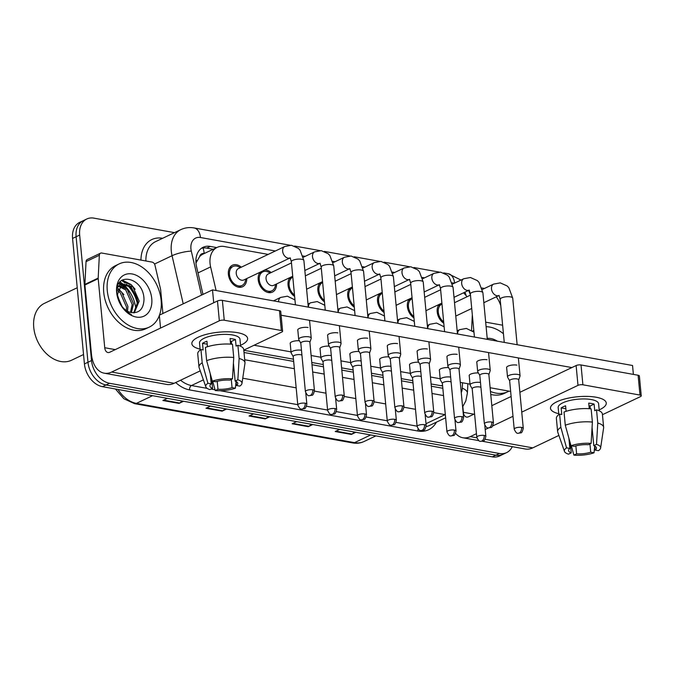 <?xml version="1.0" encoding="UTF-8"?>
<svg xmlns="http://www.w3.org/2000/svg" width="675" height="675" viewBox="0 0 675 675"><rect width="100%" height="100%" fill="white"/><g stroke="black" fill="none" stroke-linecap="round" stroke-linejoin="round"><path stroke-width="1.01" d="M413.961 317.917A11.905 8.488 -115.5 0 1 407.371 306.551A11.905 8.488 -115.5 0 1 409.371 299.017M384.126 312.542A11.905 8.488 -115.5 0 1 377.544 301.177A11.905 8.488 -115.5 0 1 379.536 293.642M354.299 307.176A11.905 8.488 -115.5 0 1 347.709 295.81A11.905 8.488 -115.5 0 1 349.709 288.276M324.464 301.801A11.905 8.488 -115.5 0 1 317.874 290.436A11.905 8.488 -115.5 0 1 319.874 282.901M294.629 296.426A11.905 8.488 -115.5 0 1 288.039 285.069A11.905 8.488 -115.5 0 1 290.039 277.526M276.573 283.939A11.905 8.488 -115.5 0 1 272.481 292.089A11.905 8.488 -115.5 0 1 258.204 279.695A11.905 8.488 -115.5 0 1 260.204 272.16M246.738 278.564A11.905 8.488 -115.5 0 1 242.646 286.723A11.905 8.488 -115.5 0 1 228.378 274.32A11.905 8.488 -115.5 0 1 232.411 265.224A11.905 8.488 -115.5 0 1 241.321 267.19M443.796 323.283A11.905 8.488 -115.5 0 1 437.206 311.926A11.905 8.488 -115.5 0 1 439.206 304.383M204.272 253.505L204.188 253.496A7.003 4.995 64.5 0 0 199.606 256.635L195.978 263.005M199.606 256.635A21.009 14.985 -115.5 0 1 202.989 254.121L217.173 247.371A21.009 14.985 64.5 0 0 210.617 266.912L216.101 290.528M431.106 383.974L442.623 385.973M243.81 350.257L293.456 359.193M311.774 362.492L323.291 364.567M341.609 367.867L353.126 369.934M371.444 373.233L382.961 375.308M401.279 378.608L412.796 380.683M466.982 296.781A21.009 14.985 64.5 0 0 463.497 292.823M471.547 330.202L472.323 314.803M268.169 254.407L224.328 246.518A21.009 14.985 64.5 0 0 217.173 247.371M439.602 285.272L438.615 285.095M409.767 279.906L408.78 279.728M379.932 274.531L378.945 274.354M350.106 269.165L349.11 268.988M320.271 263.79L319.283 263.613M290.436 258.424L289.448 258.238M264.743 270A11.905 8.488 -115.5 0 1 271.156 272.557M137.632 304.999A28.004 19.98 64.5 0 0 126.487 284.243M125.196 283.095A28.004 19.98 64.5 0 0 121.584 280.496M119.753 282.285A28.004 19.98 -115.5 0 1 121.897 283.837A28.004 19.98 -115.5 0 0 119.753 282.285M122.032 283.947A28.004 19.98 -115.5 0 1 125.677 287.381A28.004 19.98 -115.5 0 0 122.032 283.947M512.249 446.648A21.009 14.985 -115.5 0 1 506.587 452.63A21.009 14.985 -115.5 0 1 499.432 453.482L109.553 383.29A21.009 14.985 -115.5 0 1 91.522 360.56L79.658 235.052L76.115 236.739A21.009 14.985 -115.5 0 1 83.244 220.683A21.009 14.985 -115.5 0 0 76.115 236.739L87.978 362.247L76.115 236.739L72.571 238.427A21.009 14.985 -115.5 0 1 79.701 222.37L86.788 218.995A21.009 14.985 -115.5 0 1 93.943 218.143L174.488 232.647M109.553 383.29L106.009 384.978A21.009 14.985 -115.5 0 1 87.978 362.247A21.009 14.985 -115.5 0 0 106.009 384.978L495.889 455.169L106.009 384.978L102.465 386.665A21.009 14.985 -115.5 0 1 84.434 363.935L72.571 238.427M506.587 452.63L503.044 454.317A21.009 14.985 -115.5 0 1 495.889 455.169A21.009 14.985 -115.5 0 0 503.044 454.317L499.5 456.005A21.009 14.985 -115.5 0 1 492.345 456.857L102.465 386.665M183.541 401.262L179.044 403.405L162.886 400.494L167.383 398.351M312.778 424.533L308.281 426.668L292.132 423.765L296.629 421.622M355.86 432.287L351.363 434.43L335.205 431.519L339.702 429.376M226.623 409.016L222.126 411.159L205.968 408.248L210.465 406.105M269.696 416.77L265.199 418.913L249.05 416.002L253.547 413.868M268.439 416.551L265.815 418.542A5.603 3.493 100.2 0 1 265.199 418.913M225.366 408.788L222.733 410.788A5.603 3.493 100.2 0 1 222.126 411.159M354.603 432.059L351.97 434.05A5.603 3.493 100.2 0 1 351.363 434.43M311.521 424.305L308.888 426.296A5.603 3.493 100.2 0 1 308.281 426.668M182.284 401.034L179.651 403.026A5.603 3.493 100.2 0 1 179.044 403.405M122.327 279.99A28.004 19.98 -115.5 0 1 126.773 283.272A28.004 19.98 -115.5 0 0 122.327 279.99M128.976 285.432A28.004 19.98 -115.5 0 1 137.759 301.261A28.004 19.98 -115.5 0 0 128.976 285.432M481.942 287.997L483.823 288.335A21.009 14.985 -115.5 0 1 484.447 288.461M496.26 296.806A21.009 14.985 -115.5 0 1 500.791 305.758M79.658 235.052A21.009 14.985 -115.5 0 1 86.788 218.995M216.726 247.582L210.288 246.417A21.009 14.985 64.5 0 0 203.133 247.269A21.009 14.985 64.5 0 0 196.577 266.819L202.981 294.418M244.021 352.493L293.667 361.437M311.985 364.728L323.502 366.803M341.82 370.102L353.337 372.178M371.655 375.477L383.172 377.544M401.49 380.843L413.007 382.919M431.317 386.218L442.834 388.285M201.437 248.282A21.009 14.985 -115.5 0 1 206.744 248.105L213.182 249.269M443.661 321.84A10.505 7.493 -115.5 0 1 438.286 312.12A10.505 7.493 -115.5 0 1 441.847 304.087A10.505 7.493 -115.5 0 1 441.973 304.028M518.704 379.966L520.028 376.026A6.303 2.008 174.6 0 0 520.062 375.739A6.303 2.008 174.6 0 0 517.776 374.431A6.303 2.008 174.6 0 0 508.942 375.452A6.303 2.008 174.6 0 0 507.516 376.92A6.303 2.008 174.6 0 0 507.608 377.198L509.642 380.818M518.67 380.067A4.548 1.451 174.6 0 0 518.695 379.865A4.548 1.451 174.6 0 0 517.05 378.92A4.548 1.451 174.6 0 0 510.663 379.662A4.548 1.451 174.6 0 0 509.633 380.717L514.215 429.207C515.641 432.304 516.89 433.654 517.944 433.257A4.548 2.843 100.2 0 0 519.159 433.072A4.548 2.843 -79.8 0 0 521.632 427.41A4.548 1.451 174.6 0 0 516.755 427.638A4.548 1.451 174.6 0 0 514.215 429.207M480.473 382.48A6.303 2.008 174.6 0 0 471.513 383.484A6.303 2.008 174.6 0 0 470.087 384.952A6.303 2.008 174.6 0 0 470.18 385.223L472.213 388.851M480.946 387.416A4.548 1.451 174.6 0 0 479.621 386.952A4.548 1.451 174.6 0 0 473.234 387.686A4.548 1.451 174.6 0 0 472.205 388.749L476.786 437.24C478.221 440.328 479.461 441.678 480.516 441.29A4.548 2.843 100.2 0 0 481.731 441.104A4.548 2.843 -79.8 0 0 484.203 435.434A4.548 1.451 174.6 0 0 479.326 435.67A4.548 1.451 174.6 0 0 476.786 437.24M413.826 316.465A10.505 7.493 -115.5 0 1 408.451 306.745A10.505 7.493 -115.5 0 1 412.02 298.713A10.505 7.493 -115.5 0 1 412.147 298.654M488.877 374.591L490.193 370.651A6.303 2.008 174.6 0 0 490.236 370.364A6.303 2.008 174.6 0 0 487.949 369.056A6.303 2.008 174.6 0 0 479.115 370.086A6.303 2.008 174.6 0 0 477.681 371.554A6.303 2.008 174.6 0 0 477.773 371.824L479.815 375.452M488.835 374.701A4.548 1.451 174.6 0 0 488.86 374.49A4.548 1.451 174.6 0 0 487.215 373.553A4.548 1.451 174.6 0 0 480.836 374.288A4.548 1.451 174.6 0 0 479.798 375.351L484.388 423.832C485.814 426.929 487.055 428.279 488.109 427.891A4.548 2.843 100.2 0 0 489.324 427.705A4.548 2.843 -79.8 0 0 491.797 422.035A4.548 1.451 174.6 0 0 486.92 422.263A4.548 1.451 174.6 0 0 484.388 423.832M383.991 311.091A10.505 7.493 -115.5 0 1 378.616 301.371A10.505 7.493 -115.5 0 1 382.185 293.347A10.505 7.493 -115.5 0 1 382.312 293.288M459.042 369.225L460.367 365.276A6.303 2.008 174.6 0 0 460.401 364.989A6.303 2.008 174.6 0 0 458.114 363.69A6.303 2.008 174.6 0 0 449.28 364.711A6.303 2.008 174.6 0 0 447.854 366.179A6.303 2.008 174.6 0 0 447.938 366.457L449.98 370.077M459.008 369.326A4.548 1.451 174.6 0 0 459.034 369.124A4.548 1.451 174.6 0 0 457.38 368.179A4.548 1.451 174.6 0 0 451.001 368.921A4.548 1.451 174.6 0 0 449.972 369.976L454.553 418.466C455.979 421.563 457.22 422.913 458.274 422.516A4.548 2.843 100.2 0 0 459.489 422.331A4.548 2.843 -79.8 0 0 461.962 416.669A4.548 1.451 174.6 0 0 457.085 416.897A4.548 1.451 174.6 0 0 454.553 418.466M354.156 305.724A10.505 7.493 -115.5 0 1 348.781 296.004A10.505 7.493 -115.5 0 1 352.35 287.972A10.505 7.493 -115.5 0 1 352.477 287.913M429.207 363.85L430.532 359.91A6.303 2.008 174.6 0 0 430.566 359.623A6.303 2.008 174.6 0 0 428.279 358.315A6.303 2.008 174.6 0 0 419.445 359.345A6.303 2.008 174.6 0 0 418.019 360.804A6.303 2.008 174.6 0 0 418.103 361.083L420.145 364.711M429.173 363.96A4.548 1.451 174.6 0 0 429.199 363.749A4.548 1.451 174.6 0 0 427.545 362.804A4.548 1.451 174.6 0 0 421.166 363.547A4.548 1.451 174.6 0 0 420.137 364.61L424.718 413.092C426.144 416.188 427.385 417.538 428.439 417.142A4.548 2.843 100.2 0 0 429.654 416.956A4.548 2.843 -79.8 0 0 432.127 411.294A4.548 1.451 174.6 0 0 427.25 411.522A4.548 1.451 174.6 0 0 424.718 413.092M324.329 300.35A10.505 7.493 -115.5 0 1 318.954 290.63A10.505 7.493 -115.5 0 1 322.515 282.606A10.505 7.493 -115.5 0 1 322.642 282.547M399.372 358.484L400.697 354.535A6.303 2.008 174.6 0 0 400.731 354.248A6.303 2.008 174.6 0 0 398.444 352.941A6.303 2.008 174.6 0 0 389.61 353.97A6.303 2.008 174.6 0 0 388.184 355.438A6.303 2.008 174.6 0 0 388.277 355.708L390.31 359.336M399.338 358.585A4.548 1.451 174.6 0 0 399.364 358.374A4.548 1.451 174.6 0 0 397.71 357.438A4.548 1.451 174.6 0 0 391.331 358.18A4.548 1.451 174.6 0 0 390.302 359.235L394.883 407.725C396.309 410.813 397.55 412.172 398.613 411.775A4.548 2.843 100.2 0 0 399.819 411.59A4.548 2.843 -79.8 0 0 402.3 405.92A4.548 1.451 174.6 0 0 397.423 406.156A4.548 1.451 174.6 0 0 394.883 407.725M450.638 377.114A6.303 2.008 174.6 0 0 441.686 378.11A6.303 2.008 174.6 0 0 440.26 379.578A6.303 2.008 174.6 0 0 440.345 379.856L442.387 383.476M451.111 382.05A4.548 1.451 174.6 0 0 449.786 381.577A4.548 1.451 174.6 0 0 443.407 382.32A4.548 1.451 174.6 0 0 442.37 383.375L446.96 431.865C448.386 434.962 449.626 436.312 450.681 435.915A4.548 2.843 100.2 0 0 451.896 435.729A4.548 2.843 -79.8 0 0 454.368 430.068A4.548 1.451 174.6 0 0 449.491 430.296A4.548 1.451 174.6 0 0 446.96 431.865M420.812 371.739A6.303 2.008 174.6 0 0 411.851 372.743A6.303 2.008 174.6 0 0 410.425 374.203A6.303 2.008 174.6 0 0 410.51 374.482L412.552 378.11M421.276 376.675A4.548 1.451 174.6 0 0 419.951 376.203A4.548 1.451 174.6 0 0 413.573 376.945A4.548 1.451 174.6 0 0 412.543 378.008L417.125 426.49C418.551 429.587 419.791 430.937 420.846 430.54A4.548 2.843 100.2 0 0 422.061 430.355A4.548 2.843 -79.8 0 0 424.533 424.693A4.548 1.451 174.6 0 0 419.656 424.921A4.548 1.451 174.6 0 0 417.125 426.49M390.977 366.365A6.303 2.008 174.6 0 0 382.016 367.369A6.303 2.008 174.6 0 0 380.59 368.837A6.303 2.008 174.6 0 0 380.675 369.107L382.717 372.735M391.441 371.301A4.548 1.451 174.6 0 0 390.116 370.837A4.548 1.451 174.6 0 0 383.738 371.579A4.548 1.451 174.6 0 0 382.708 372.634L387.29 421.124C388.716 424.221 389.956 425.571 391.019 425.174A4.548 2.843 100.2 0 0 392.226 424.988A4.548 2.843 -79.8 0 0 394.698 419.327A4.548 1.451 174.6 0 0 389.821 419.555A4.548 1.451 174.6 0 0 387.29 421.124M596.109 397.229A28.004 8.944 -5.4 0 1 600.531 398.326A28.004 8.944 -5.4 0 1 599.172 409.885A28.004 8.944 -5.4 0 0 606.268 403.026A28.004 8.944 -5.4 0 0 596.109 397.229A28.004 8.944 -5.4 0 0 555.247 402.612A28.004 8.944 -5.4 0 0 558.748 413.707A28.004 8.944 -5.4 0 1 550.496 408.299A28.004 8.944 -5.4 0 1 566.089 398.647A28.004 8.944 -5.4 0 1 596.109 397.229M472.07 319.705L472.795 319.84M485.671 322.161L502.63 325.207M482.288 441.256L525.31 449.002A28.004 17.474 -79.8 0 0 532.778 447.862L558.883 435.434M455.608 433.375A28.004 17.474 -79.8 0 0 462.847 437.754A28.004 17.474 -79.8 0 0 470.306 436.615L476.457 433.688M602.446 414.703L640.457 396.613A3.502 1.114 174.6 0 0 641.25 395.795A3.502 1.114 174.6 0 0 639.984 395.069L638.103 375.249A3.502 1.114 -5.4 0 1 639.377 375.975L641.25 395.795M582.896 384.792A3.502 1.114 174.6 0 0 577.994 385.366L576.121 365.546A3.502 1.114 -5.4 0 1 581.023 364.973L582.896 384.792L639.984 395.069M485.207 429.519L488.523 427.942M492.682 425.967L513 416.298M521.75 412.13L577.994 385.366M581.023 364.973L638.103 375.249M576.121 365.546L519.877 392.31M511.127 396.478L491.813 405.667M474.584 413.868L468.433 416.796A7.003 4.371 100.2 0 1 466.568 417.082A7.003 4.371 100.2 0 1 463.379 412.298L462.839 406.603M237.457 332.657A28.004 8.944 -5.4 0 1 241.886 333.754A28.004 8.944 -5.4 0 1 240.528 345.313A28.004 8.944 -5.4 0 0 247.615 338.462A28.004 8.944 -5.4 0 0 237.457 332.657A28.004 8.944 -5.4 0 0 196.602 338.04A28.004 8.944 -5.4 0 0 200.095 349.135A28.004 8.944 -5.4 0 1 191.852 343.727A28.004 8.944 -5.4 0 1 207.444 334.074A28.004 8.944 -5.4 0 1 237.457 332.657M98.187 278.092A3.502 2.498 64.5 0 0 98.204 278.657L84.907 284.985A3.502 2.498 -115.5 0 1 84.898 284.411L98.187 278.092L99.343 255.285A3.502 2.498 64.5 0 1 100.541 253.176A3.502 2.498 64.5 0 1 101.731 253.032L152.086 262.094A3.502 2.498 64.5 0 1 154.997 265.3L160.574 289.322A3.502 2.498 64.5 0 1 160.667 289.904L162.903 313.495M84.907 284.985L91.437 354.054A28.004 17.474 -79.8 0 0 104.203 373.182A28.004 17.474 -79.8 0 0 111.662 372.043L219.341 320.794L217.468 300.974L109.789 352.223A7.003 4.371 100.2 0 1 107.924 352.51A7.003 4.371 100.2 0 1 104.735 347.726L98.204 278.657M84.898 284.411L86.046 261.613A3.502 2.498 -115.5 0 1 87.252 259.504L100.541 253.176M104.203 373.182L166.666 384.429A28.004 17.474 -79.8 0 0 174.125 383.29L200.239 370.862M243.802 350.131L281.812 332.041A3.502 1.114 174.6 0 0 282.606 331.223A3.502 1.114 174.6 0 0 281.332 330.497L279.458 310.677A3.502 1.114 -5.4 0 1 280.733 311.403L282.606 331.223M217.468 300.974A3.502 1.114 -5.4 0 1 222.379 300.4L224.252 320.22L281.332 330.497M224.252 320.22A3.502 1.114 174.6 0 0 219.341 320.794M222.379 300.4L279.458 310.677M473.302 331.526A35.007 24.967 -115.5 0 1 473.858 331.037M486.101 326.7A35.007 24.967 -115.5 0 1 503.44 333.762M472.686 331.003A35.007 24.967 -115.5 0 1 473.791 330.387M487.207 338.361A22.832 16.284 -115.5 0 1 497.332 341.162M508.984 391.129A35.007 24.967 -115.5 0 1 507.895 391.694L504.352 393.382A35.007 24.967 -115.5 0 1 490.75 394.436M507.895 391.694A35.007 24.967 -115.5 0 1 490.463 391.449M159.359 315.52A35.007 24.967 -115.5 0 1 149.251 327.122A35.007 24.967 -115.5 0 1 107.274 290.663A35.007 24.967 -115.5 0 1 119.154 263.9A35.007 24.967 -115.5 0 1 161.131 300.358A35.007 24.967 -115.5 0 1 159.511 315.107M149.251 327.122L145.699 328.809A35.007 24.967 -115.5 0 1 103.731 292.351A35.007 24.967 -115.5 0 1 115.611 265.587L119.154 263.9M83.54 354.518L71.525 360.239A31.506 22.477 -115.5 0 1 33.75 327.426A31.506 22.477 -115.5 0 1 44.44 303.337L77.228 287.736M133.692 312.863L137.793 301.793L131.422 287.314L121.373 284.141M134.291 312.837L139.193 301.118L132.823 286.647L122.057 283.762L117.526 294.241A15.829 11.289 -115.5 0 0 117.602 295.431A15.829 11.289 -115.5 0 0 130.317 312.365C138.856 313.757 143.429 309.496 144.011 299.573C143.783 276.413 113.78 271.19 117.011 293.541L120.496 304.374C123.39 309.327 127.052 312.761 131.473 314.693C123.365 310.179 118.733 303.716 117.568 295.321L117.526 294.241M130.494 312.415L132.165 304.467L125.795 289.997L119.036 286.504M131.38 312.626L133.566 303.801L127.195 289.322L119.559 285.778M126.343 310.534L126.537 307.15L120.167 292.672L117.593 290.706M127.482 311.217L127.938 306.475L121.568 292.005L117.838 289.415M122.057 283.762L120.184 284.681L117.307 287.744M118.707 285.812L117.787 285.964M122.032 306.467L117.754 296.663M151.765 298.671A22.832 16.284 -115.5 0 1 136.24 317.056A22.832 16.284 -115.5 0 1 116.64 292.351A22.832 16.284 -115.5 0 1 132.165 273.974A22.832 16.284 -115.5 0 1 151.765 298.671M118.851 289.955L117.897 289.17M124.478 287.272L120.673 284.639M120.462 284.529L118.749 283.787M130.106 284.597L121.66 280.437M118.243 297.304L117.737 296.561M123.871 294.629L118.117 288.461M129.499 291.946L125.508 287.229L121.23 284.226M121.162 284.192L119.036 283.306M135.127 289.271L131.136 284.555L122.183 280.083M297.827 330.252A6.303 2.008 -5.4 0 1 297.751 329.999A6.303 2.008 -5.4 0 1 301.261 327.822A6.303 2.008 -5.4 0 1 308.011 327.51A6.303 2.008 -5.4 0 1 308.062 327.518M327.662 335.627A6.303 2.008 -5.4 0 1 327.586 335.365A6.303 2.008 -5.4 0 1 331.096 333.197A6.303 2.008 -5.4 0 1 337.846 332.876A6.303 2.008 -5.4 0 1 337.897 332.885M387.323 346.368A6.303 2.008 -5.4 0 1 387.248 346.115A6.303 2.008 -5.4 0 1 390.757 343.938A6.303 2.008 -5.4 0 1 397.516 343.617A6.303 2.008 -5.4 0 1 397.567 343.634M417.158 351.734A6.303 2.008 -5.4 0 1 417.082 351.481A6.303 2.008 -5.4 0 1 420.593 349.312A6.303 2.008 -5.4 0 1 427.343 348.992A6.303 2.008 -5.4 0 1 427.402 349M446.993 357.109A6.303 2.008 -5.4 0 1 446.917 356.856A6.303 2.008 -5.4 0 1 450.428 354.679A6.303 2.008 -5.4 0 1 457.178 354.367A6.303 2.008 -5.4 0 1 457.237 354.375M476.828 362.483A6.303 2.008 -5.4 0 1 476.752 362.222A6.303 2.008 -5.4 0 1 480.263 360.053A6.303 2.008 -5.4 0 1 487.013 359.733A6.303 2.008 -5.4 0 1 487.063 359.741M357.497 340.993A6.303 2.008 -5.4 0 1 357.413 340.74A6.303 2.008 -5.4 0 1 360.923 338.572A6.303 2.008 -5.4 0 1 367.681 338.251A6.303 2.008 -5.4 0 1 367.732 338.259M506.663 367.85A6.303 2.008 -5.4 0 1 506.587 367.597A6.303 2.008 -5.4 0 1 510.089 365.428A6.303 2.008 -5.4 0 1 516.847 365.108A6.303 2.008 -5.4 0 1 516.898 365.116M160.549 328.067L159.325 315.191L212.507 289.887L632.542 365.504L633.386 374.406M281.087 315.217L571.86 367.571M510.646 391.433L490.118 387.737M470.011 384.117L460.282 382.362M440.176 378.743L430.448 376.996M410.341 373.376L400.613 371.621M380.514 368.002L370.786 366.247M350.679 362.627L340.951 360.88M320.844 357.261L311.116 355.506M291.009 351.886L254.078 345.237M469.235 375.882A6.303 2.008 -5.4 0 1 469.159 375.629A6.303 2.008 -5.4 0 1 472.146 373.587A6.303 2.008 -5.4 0 1 478.44 373.005M439.4 370.507A6.303 2.008 -5.4 0 1 439.324 370.254A6.303 2.008 -5.4 0 1 442.311 368.221A6.303 2.008 -5.4 0 1 448.605 367.63M409.565 365.133A6.303 2.008 -5.4 0 1 409.489 364.88A6.303 2.008 -5.4 0 1 412.476 362.846A6.303 2.008 -5.4 0 1 418.77 362.264M379.73 359.767A6.303 2.008 -5.4 0 1 379.654 359.513A6.303 2.008 -5.4 0 1 382.641 357.472A6.303 2.008 -5.4 0 1 388.935 356.889M349.895 354.392A6.303 2.008 -5.4 0 1 349.819 354.139A6.303 2.008 -5.4 0 1 352.814 352.105A6.303 2.008 -5.4 0 1 359.1 351.523M320.068 349.026A6.303 2.008 -5.4 0 1 319.992 348.773A6.303 2.008 -5.4 0 1 322.979 346.731A6.303 2.008 -5.4 0 1 329.265 346.148M290.233 343.651A6.303 2.008 -5.4 0 1 290.157 343.398A6.303 2.008 -5.4 0 1 293.144 341.364A6.303 2.008 -5.4 0 1 299.438 340.774M212.507 289.887L213.722 302.754M588.963 405.7A14.006 4.472 174.6 0 1 590.026 406.029L590.288 408.788M592.068 427.562L593.781 445.66A14.006 4.472 -5.4 0 1 596.447 447.947A14.006 4.472 -5.4 0 1 595.148 450.09L594.768 446.082M589.933 443.956L590.718 452.199A14.006 4.472 -5.4 0 1 576.61 453.836L575.859 445.88M589.25 408.704L588.718 403.118A20.309 6.48 -5.4 0 1 591.604 403.515A20.309 6.48 -5.4 0 1 594.11 404.089L594.734 410.695L596.531 409.843A23.11 7.374 -5.4 0 1 602.387 414.062L603.636 427.275A23.11 7.374 -5.4 0 1 603.619 427.857L600.615 448.014A18.208 5.813 -5.4 0 1 598.455 450.681L595.148 450.09M558.833 414.644L558.166 407.573A20.309 6.48 -5.4 0 1 569.472 400.579A20.309 6.48 -5.4 0 1 591.233 399.549A20.309 6.48 -5.4 0 1 598.598 403.751L599.265 410.822M566.106 411.311L565.591 405.802A20.309 6.48 -5.4 0 0 561.161 407.911L561.786 414.517L559.6 414.129L560.849 427.334L566.544 447.846L569.86 448.445L568.898 438.252M570.341 443.433L571.227 452.866L568.502 454.157A18.208 5.813 -5.4 0 1 564.477 451.423L557.752 432.194A23.11 7.374 -5.4 0 1 557.626 431.62L556.377 418.407A23.11 7.374 -5.4 0 1 559.6 414.129M564.03 412.02A23.11 7.374 -5.4 0 1 591.14 408.873L592.388 422.086L591.114 443.399L588.389 444.698A14.006 4.472 -5.4 0 0 574.29 446.335L570.983 445.736L565.279 425.233L564.03 412.02M557.626 431.62A23.11 7.374 -5.4 0 1 560.849 427.334M565.279 425.233A23.11 7.374 -5.4 0 1 592.388 422.086M571.328 445.795L573.885 455.127L576.61 453.836M590.718 452.199L594.025 452.79L594.717 446.057M594.025 452.79A18.208 5.813 -5.4 0 1 573.885 455.127M564.477 451.423A18.208 5.813 -5.4 0 1 566.544 447.846M570.983 445.736A18.208 5.813 -5.4 0 1 591.114 443.399M571.227 452.866A14.006 4.472 -5.4 0 1 568.561 450.579A14.006 4.472 -5.4 0 1 569.86 448.445M593.781 445.66L596.498 444.369L597.78 423.048L596.531 409.843M597.78 423.048A23.11 7.374 -5.4 0 1 603.636 427.275M596.498 444.369A18.208 5.813 -5.4 0 1 600.615 448.014M590.026 406.029L594.11 404.089M561.161 407.911L565.869 408.763M230.318 341.137A14.006 4.472 174.6 0 1 231.382 341.457L231.643 344.216M233.415 362.99L235.128 381.097A14.006 4.472 -5.4 0 1 237.794 383.375A14.006 4.472 -5.4 0 1 236.503 385.518L236.123 381.518M231.289 379.392L232.065 387.627A14.006 4.472 -5.4 0 1 217.966 389.264L217.215 381.308M230.605 344.132L230.074 338.546A20.309 6.48 -5.4 0 1 232.959 338.943A20.309 6.48 -5.4 0 1 235.457 339.517L236.081 346.123L237.878 345.271A23.11 7.374 -5.4 0 1 243.734 349.49L244.983 362.703A23.11 7.374 -5.4 0 1 244.966 363.285L241.971 383.442A18.208 5.813 -5.4 0 1 239.811 386.108L236.503 385.518M200.188 350.072L199.522 343.001A20.309 6.48 -5.4 0 1 210.828 336.007A20.309 6.48 -5.4 0 1 232.588 334.977A20.309 6.48 -5.4 0 1 239.954 339.179L240.621 346.25M207.461 346.739L206.938 341.229A20.309 6.48 -5.4 0 0 202.508 343.339L203.133 349.945L200.956 349.557L202.205 362.77L207.9 383.273L211.216 383.873L210.246 373.68M211.688 378.861L212.583 388.294L209.857 389.593A18.208 5.813 -5.4 0 1 205.833 386.859L199.108 367.622A23.11 7.374 -5.4 0 1 198.982 367.048L197.733 353.835A23.11 7.374 -5.4 0 1 200.956 349.557M205.386 347.448A23.11 7.374 -5.4 0 1 232.495 344.301L233.744 357.514L232.47 378.827L229.745 380.126A14.006 4.472 -5.4 0 0 215.646 381.763L212.33 381.164L206.634 360.661L205.386 347.448M198.982 367.048A23.11 7.374 -5.4 0 1 202.205 362.77M206.634 360.661A23.11 7.374 -5.4 0 1 233.744 357.514M212.684 381.223L215.241 390.555L217.966 389.264M232.065 387.627L235.381 388.218L236.073 381.493M235.381 388.218A18.208 5.813 -5.4 0 1 215.241 390.555M205.833 386.859A18.208 5.813 -5.4 0 1 207.9 383.273M212.33 381.164A18.208 5.813 -5.4 0 1 232.47 378.827M212.583 388.294A14.006 4.472 -5.4 0 1 209.917 386.007A14.006 4.472 -5.4 0 1 211.216 383.873M235.128 381.097L237.853 379.797L239.127 358.484L237.878 345.271M239.127 358.484A23.11 7.374 -5.4 0 1 244.983 362.703M237.853 379.797A18.208 5.813 -5.4 0 1 241.971 383.442M231.382 341.457L235.457 339.517M202.508 343.339L207.225 344.191M294.494 294.983A10.505 7.493 -115.5 0 1 289.119 285.263A10.505 7.493 -115.5 0 1 292.68 277.231A10.505 7.493 -115.5 0 1 292.807 277.172M369.537 353.109L370.862 349.169A6.303 2.008 174.6 0 0 370.896 348.882A6.303 2.008 174.6 0 0 368.609 347.574A6.303 2.008 174.6 0 0 359.775 348.595A6.303 2.008 174.6 0 0 358.349 350.063A6.303 2.008 174.6 0 0 358.442 350.342L360.475 353.962M369.503 353.211A4.548 1.451 174.6 0 0 369.529 353.008A4.548 1.451 174.6 0 0 367.883 352.063A4.548 1.451 174.6 0 0 361.496 352.806A4.548 1.451 174.6 0 0 360.467 353.86L365.048 402.351C366.474 405.447 367.723 406.797 368.778 406.401A4.548 2.843 100.2 0 0 369.984 406.215A4.548 2.843 -79.8 0 0 372.465 400.553A4.548 1.451 174.6 0 0 367.588 400.781A4.548 1.451 174.6 0 0 365.048 402.351M292.722 276.252L273.62 285.348A6.303 4.497 -115.5 0 1 266.06 278.783A6.303 4.497 -115.5 0 1 268.203 273.966L291.457 262.896M275.501 284.453L275.442 285.01A10.505 7.493 -115.5 0 1 271.873 290.824A10.505 7.493 -115.5 0 1 259.284 279.889A10.505 7.493 -115.5 0 1 262.845 271.856A10.505 7.493 -115.5 0 1 269.612 272.759L270.084 273.071M339.711 347.735L341.027 343.794A6.303 2.008 174.6 0 0 341.069 343.507A6.303 2.008 174.6 0 0 338.782 342.2A6.303 2.008 174.6 0 0 329.948 343.229A6.303 2.008 174.6 0 0 328.514 344.697A6.303 2.008 174.6 0 0 328.607 344.967L330.649 348.595M339.668 347.844A4.548 1.451 174.6 0 0 339.694 347.633A4.548 1.451 174.6 0 0 338.048 346.697A4.548 1.451 174.6 0 0 331.67 347.431A4.548 1.451 174.6 0 0 330.632 348.494L335.222 396.976C336.648 400.073 337.888 401.423 338.943 401.034A4.548 2.843 100.2 0 0 340.158 400.849A4.548 2.843 -79.8 0 0 342.63 395.179A4.548 1.451 174.6 0 0 337.753 395.415A4.548 1.451 174.6 0 0 335.222 396.976M290.107 257.926L243.785 279.973A6.303 4.497 -115.5 0 1 236.225 273.409A6.303 4.497 -115.5 0 1 238.368 268.591L284.808 246.493L291.423 245.278L298.342 248.366L300.046 250.189L303.902 260.584A6.303 2.008 174.6 0 0 301.615 259.276A6.303 2.008 174.6 0 0 301.303 259.225A6.303 2.008 174.6 0 0 294.688 259.639A6.303 2.008 174.6 0 0 291.355 261.765L295.422 304.813M245.666 279.079L245.607 279.644A10.505 7.493 -115.5 0 1 242.047 285.457A10.505 7.493 -115.5 0 1 229.449 274.514A10.505 7.493 -115.5 0 1 233.018 266.49A10.505 7.493 -115.5 0 1 239.777 267.384L240.249 267.697M309.876 342.368L311.192 338.42A6.303 2.008 174.6 0 0 311.234 338.133A6.303 2.008 174.6 0 0 308.948 336.833A6.303 2.008 174.6 0 0 300.113 337.854A6.303 2.008 174.6 0 0 298.688 339.323A6.303 2.008 174.6 0 0 298.772 339.601L300.814 343.221M309.842 342.47A4.548 1.451 174.6 0 0 309.867 342.267A4.548 1.451 174.6 0 0 308.213 341.322A4.548 1.451 174.6 0 0 301.835 342.065A4.548 1.451 174.6 0 0 300.805 343.119L305.387 391.61C306.813 394.706 308.053 396.056 309.108 395.66A4.548 2.843 100.2 0 0 310.323 395.474A4.548 2.843 -79.8 0 0 312.795 389.812A4.548 1.451 174.6 0 0 307.918 390.04A4.548 1.451 174.6 0 0 305.387 391.61M361.142 360.998A6.303 2.008 174.6 0 0 352.181 362.002A6.303 2.008 174.6 0 0 350.755 363.462A6.303 2.008 174.6 0 0 350.848 363.741L352.882 367.369M361.606 365.934A4.548 1.451 174.6 0 0 360.281 365.462A4.548 1.451 174.6 0 0 353.902 366.204A4.548 1.451 174.6 0 0 352.873 367.259L357.455 415.749C358.881 418.846 360.121 420.196 361.184 419.799A4.548 2.843 100.2 0 0 362.391 419.614A4.548 2.843 -79.8 0 0 364.871 413.952A4.548 1.451 174.6 0 0 359.994 414.18A4.548 1.451 174.6 0 0 357.455 415.749M331.307 355.624A6.303 2.008 174.6 0 0 322.346 356.628A6.303 2.008 174.6 0 0 320.92 358.096A6.303 2.008 174.6 0 0 321.013 358.366L323.047 361.994M331.779 360.56A4.548 1.451 174.6 0 0 330.455 360.096A4.548 1.451 174.6 0 0 324.067 360.83A4.548 1.451 174.6 0 0 323.038 361.893L327.62 410.383C329.046 413.471 330.294 414.821 331.349 414.433A4.548 2.843 100.2 0 0 332.564 414.248A4.548 2.843 -79.8 0 0 335.036 408.577A4.548 1.451 174.6 0 0 330.159 408.814A4.548 1.451 174.6 0 0 327.62 410.383M301.472 350.257A6.303 2.008 174.6 0 0 292.52 351.253A6.303 2.008 174.6 0 0 291.085 352.721A6.303 2.008 174.6 0 0 291.178 353L293.22 356.619M301.944 355.193A4.548 1.451 174.6 0 0 300.62 354.721A4.548 1.451 174.6 0 0 294.241 355.463A4.548 1.451 174.6 0 0 293.203 356.518L297.793 405.008C299.219 408.105 300.459 409.455 301.514 409.058A4.548 2.843 100.2 0 0 302.729 408.873A4.548 2.843 -79.8 0 0 305.201 403.211A4.548 1.451 174.6 0 0 300.324 403.439A4.548 1.451 174.6 0 0 297.793 405.008M195.902 260.567A21.009 4.328 -13.1 0 1 197.049 260.457M204.188 253.496A21.009 13.103 -79.8 0 0 203.057 247.97M441.188 385.788L442.538 385.147M197.994 272.919L210.617 266.912M370.676 434.953L354.527 442.64A7.003 4.371 100.2 0 1 352.662 442.927L134.553 403.658A7.003 4.371 -79.8 0 0 136.418 403.372L354.527 442.64A28.004 19.98 64.5 0 0 364.061 441.509C360.517 443.163 356.721 443.635 352.662 442.927M118.032 389.467A28.004 19.98 64.5 0 0 136.418 403.372L152.567 395.685M492.345 456.857L499.432 453.482M84.434 363.935L91.522 360.56M249.784 415.657L265.815 418.542M292.866 423.411L308.888 426.296M335.948 431.165L351.97 434.05M206.702 407.902L222.733 410.788M163.62 400.14L179.651 403.026M466.155 295.692A14.006 9.99 64.5 0 0 464.873 292.165M460.974 280.066L448.234 273.704A14.006 8.741 100.2 0 1 454.604 283.103M275.349 250.99L200.441 237.507A14.006 9.99 64.5 0 0 190.924 248.78A14.006 9.99 64.5 0 0 191.303 251.1L201.521 295.11M183.22 303.817L172.049 255.707A28.004 19.98 -115.5 0 1 171.29 251.058A28.004 19.98 -115.5 0 1 180.79 229.643L155.528 241.667A28.004 19.98 64.5 0 0 145.901 260.98M154.507 264.052L172.049 255.707A14.006 2.886 -13.1 0 1 191.303 251.1M140.957 260.094A31.506 22.477 -115.5 0 1 162.54 238.283L162.616 238.3M436.438 422.153A31.506 22.477 -115.5 0 1 417.918 431.013L189.565 389.905A31.506 22.477 -115.5 0 1 175.703 382.539M445.331 414.678A28.004 19.98 -115.5 0 1 445.078 414.636L426.001 423.714M426.178 426.6A28.004 19.98 64.5 0 0 429.359 425.52L445.627 417.783M203.386 379.873L191.472 385.543L207.132 388.361M180.562 380.227A28.004 19.98 64.5 0 0 191.472 385.543A3.502 2.185 -79.8 0 0 189.565 389.905M445.314 414.517A14.006 8.741 100.2 0 1 445.078 414.636L433.797 412.602M415.496 409.312L403.971 407.236M385.67 403.937L374.136 401.861M355.835 398.571L344.301 396.495M326 393.196L314.466 391.12M296.165 387.83L242.747 378.211M210.971 389.053L215.03 389.787M220.202 390.715L297.759 404.679M306.551 406.266L327.594 410.054M336.386 411.632L357.429 415.429M366.213 417.007L387.256 420.795M396.048 422.381L417.091 426.17M461.253 392.614A14.006 9.99 64.5 0 0 462.265 388.201L462.544 382.767M454.351 283.222L452.166 282.825M424.516 277.847L422.339 277.459M394.681 272.481L392.504 272.084M364.854 267.106L362.669 266.709M335.019 261.731L332.834 261.343M305.184 256.365L302.999 255.968M244.704 359.758L294.359 368.702M312.677 372.001L324.194 374.068M342.503 377.367L354.021 379.443M372.338 382.742L383.856 384.817M402.173 388.108L413.691 390.184M432.008 393.483L443.526 395.558M418.137 428.946A3.502 2.185 -79.8 0 0 417.918 431.013M462.265 388.201A14.006 5.923 2.9 0 1 467.387 393.12L467.868 383.729M290.056 245.227L194.062 227.939A14.006 8.741 100.2 0 1 200.441 237.507M206.744 248.105L210.288 246.417M517.944 433.257L520.754 432.861C521.648 433.08 522.484 431.578 523.277 428.347A4.548 1.451 174.6 0 0 521.632 427.41M483.84 302.712L498.935 295.532A6.303 4.497 -115.5 0 1 497.213 295.768A6.303 4.497 -115.5 0 1 491.501 288.908A6.303 4.497 -115.5 0 1 493.644 284.091L500.259 282.876L507.178 285.964L508.882 287.786L512.73 298.181A6.303 2.008 174.6 0 0 510.452 296.873A6.303 2.008 174.6 0 0 510.14 296.823A6.303 2.008 174.6 0 0 503.516 297.236A6.303 2.008 174.6 0 0 500.183 299.371L504.259 342.411M480.516 441.29L483.334 440.893C484.22 441.112 485.055 439.602 485.857 436.379A4.548 1.451 174.6 0 0 484.203 435.434M457.591 334.007A6.303 4.497 -115.5 0 1 459.759 329.645L466.374 328.43L473.96 332.151M488.109 427.891L490.928 427.494C491.813 427.714 492.649 426.203 493.45 422.98A4.548 1.451 174.6 0 0 491.797 422.035M469.1 290.157A6.303 4.497 -115.5 0 1 467.378 290.402A6.303 4.497 -115.5 0 1 461.666 283.534A6.303 4.497 -115.5 0 1 463.809 278.716L470.424 277.509L477.343 280.598L479.048 282.412L482.903 292.807A6.303 2.008 174.6 0 0 480.617 291.507A6.303 2.008 174.6 0 0 480.305 291.457A6.303 2.008 174.6 0 0 473.69 291.87A6.303 2.008 174.6 0 0 470.357 293.996L474.424 337.036M458.274 422.516L461.093 422.12C461.978 422.339 462.822 420.837 463.615 417.606A4.548 1.451 174.6 0 0 461.962 416.669M424.17 291.971L439.273 284.782A6.303 4.497 -115.5 0 1 437.543 285.027A6.303 4.497 -115.5 0 1 431.84 278.168A6.303 4.497 -115.5 0 1 433.974 273.35L440.589 272.135L447.508 275.223L449.212 277.045L453.068 287.44A6.303 2.008 174.6 0 0 450.782 286.132A6.303 2.008 174.6 0 0 450.47 286.082A6.303 2.008 174.6 0 0 443.855 286.495A6.303 2.008 174.6 0 0 440.522 288.622L444.589 331.67M428.439 417.142L431.257 416.745C432.143 416.964 432.987 415.462 433.78 412.239A4.548 1.451 174.6 0 0 432.127 411.294M394.335 286.605L409.438 279.416A6.303 4.497 -115.5 0 1 407.717 279.652A6.303 4.497 -115.5 0 1 402.005 272.793A6.303 4.497 -115.5 0 1 404.139 267.975L410.754 266.768L417.673 269.848L419.386 271.671L423.233 282.066A6.303 2.008 174.6 0 0 420.947 280.766A6.303 2.008 174.6 0 0 420.635 280.716A6.303 2.008 174.6 0 0 414.02 281.129A6.303 2.008 174.6 0 0 410.687 283.255L414.754 326.295M398.613 411.775L401.423 411.379C402.308 411.598 403.152 410.096 403.945 406.865A4.548 1.451 174.6 0 0 402.3 405.92M364.5 281.23L379.603 274.042A6.303 4.497 -115.5 0 1 377.882 274.286A6.303 4.497 -115.5 0 1 372.17 267.427A6.303 4.497 -115.5 0 1 374.304 262.609L380.928 261.394L387.847 264.482L389.551 266.296L393.398 276.699A6.303 2.008 174.6 0 0 391.112 275.392A6.303 2.008 174.6 0 0 390.8 275.341A6.303 2.008 174.6 0 0 384.185 275.754A6.303 2.008 174.6 0 0 380.852 277.881L384.919 320.929M450.681 435.915L453.499 435.518C454.385 435.738 455.22 434.236 456.022 431.004A4.548 1.451 174.6 0 0 454.368 430.068M427.756 328.641A6.303 4.497 -115.5 0 1 429.924 324.27L436.548 323.055L444.125 326.776M420.846 430.54L423.664 430.152C424.55 430.363 425.393 428.861 426.187 425.638A4.548 1.451 174.6 0 0 424.533 424.693M397.929 323.266A6.303 4.497 -115.5 0 1 400.089 318.895L406.713 317.689L414.29 321.41M391.019 425.174L393.829 424.777C394.715 424.997 395.558 423.495 396.352 420.263A4.548 1.451 174.6 0 0 394.698 419.327M368.094 317.891A6.303 4.497 -115.5 0 1 370.263 313.529L376.878 312.314L384.463 316.035M470.306 436.615L476.879 437.797M485.139 439.282L532.778 447.862M463.379 412.298L473.901 414.197M111.662 372.043L174.125 383.29M104.735 347.726L115.256 349.625M99.343 255.285L86.046 261.613M120.023 281.964A28.004 19.98 -115.5 0 1 122.344 283.635M122.605 283.846A28.004 19.98 -115.5 0 1 135.802 308.88M368.778 406.401L371.587 406.004C372.473 406.223 373.317 404.722 374.11 401.498A4.548 1.451 174.6 0 0 372.465 400.553M349.768 268.667A6.303 4.497 -115.5 0 1 348.047 268.912A6.303 4.497 -115.5 0 1 342.335 262.052A6.303 4.497 -115.5 0 1 344.478 257.234L351.093 256.019L358.012 259.107L359.716 260.93L363.563 271.325A6.303 2.008 174.6 0 0 361.285 270.017A6.303 2.008 174.6 0 0 360.973 269.966A6.303 2.008 174.6 0 0 354.35 270.38A6.303 2.008 174.6 0 0 351.017 272.514L355.092 315.554M338.943 401.034L341.761 400.638C342.647 400.857 343.482 399.347 344.284 396.124A4.548 1.451 174.6 0 0 342.63 395.179M304.838 270.489L319.933 263.301A6.303 4.497 -115.5 0 1 318.212 263.545A6.303 4.497 -115.5 0 1 312.5 256.677A6.303 4.497 -115.5 0 1 314.643 251.859L321.258 250.653L328.177 253.741L329.881 255.555L333.737 265.95A6.303 2.008 174.6 0 0 331.45 264.651A6.303 2.008 174.6 0 0 331.138 264.6A6.303 2.008 174.6 0 0 324.523 265.013A6.303 2.008 174.6 0 0 321.19 267.14L325.257 310.179M309.108 395.66L311.926 395.263C312.812 395.483 313.656 393.981 314.449 390.749A4.548 1.451 174.6 0 0 312.795 389.812M290.098 257.926A6.303 4.497 -115.5 0 1 288.377 258.171A6.303 4.497 -115.5 0 1 282.665 251.311A6.303 4.497 -115.5 0 1 284.808 246.493M361.184 419.799L363.994 419.403C364.88 419.622 365.723 418.12 366.517 414.897A4.548 1.451 174.6 0 0 364.871 413.952M338.259 312.525A6.303 4.497 -115.5 0 1 340.428 308.154L347.043 306.939L354.628 310.66M331.349 414.433L334.167 414.037C335.053 414.256 335.888 412.746 336.682 409.523A4.548 1.451 174.6 0 0 335.036 408.577M308.424 307.15A6.303 4.497 -115.5 0 1 310.593 302.788L317.208 301.573L324.793 305.294M301.514 409.058L304.332 408.662C305.218 408.881 306.053 407.379 306.855 404.148A4.548 1.451 174.6 0 0 305.201 403.211M278.589 301.784A6.303 4.497 -115.5 0 1 280.758 297.413L287.381 296.198L294.958 299.919M134.553 403.658L123.854 398.739L115.433 389.002M364.061 441.509L375.874 435.89M470.441 294.958L468.661 290.368M462.603 406.924L465.809 400.984L467.387 393.12M194.062 227.939C189.422 227.121 185.001 227.694 180.79 229.643M448.234 273.704L443.753 272.894M439.222 272.084L413.918 267.528M409.396 266.709L384.083 262.153M379.561 261.343L354.248 256.778M349.726 255.968L324.413 251.412M319.891 250.594L294.587 246.038M454.511 302.712L470.458 295.127M482.347 289.465L493.644 284.091M441.847 304.087L438.244 305.8M506.613 367.335L507.516 376.92M500.183 299.371L499.028 295.422M455.777 316.069L471.724 308.483M512.73 298.181L517.134 344.731M518.383 357.944L520.062 375.739M523.277 428.347L518.695 379.865M457.169 330.868L459.759 329.645M469.184 375.359L470.087 384.952M485.857 436.379L484.81 425.377M424.676 297.346L440.623 289.752M452.512 284.091L463.809 278.716M412.02 298.713L408.409 300.434M476.778 361.96L477.681 371.554M470.357 293.996L469.193 290.048M425.942 310.702L441.889 303.109M454.005 297.346L469.108 290.157M482.903 292.807L487.299 339.356M488.548 352.569L490.236 370.364M493.45 422.98L488.86 374.49M394.841 291.971L410.797 284.377M422.685 278.724L433.974 273.35M382.185 293.347L378.574 295.059M446.943 356.594L447.854 366.179M440.522 288.622L439.366 284.681M396.107 305.328L412.054 297.734M453.068 287.44L457.464 333.99M458.713 347.195L460.401 364.989M463.615 417.606L459.034 369.124M365.015 286.597L380.962 279.011M392.85 273.35L404.139 267.975M352.35 287.972L348.739 289.693M417.108 351.219L418.019 360.804M410.687 283.255L409.531 279.307M366.272 299.953L382.219 292.368M423.233 282.066L427.638 328.615M428.887 341.828L430.566 359.623M433.78 412.239L429.199 363.749M335.18 281.23L351.127 273.637M363.015 267.983L374.304 262.609M322.515 282.606L318.912 284.318M387.281 345.845L388.184 355.438M380.852 277.881L379.696 273.94M336.437 294.587L352.392 286.993M393.398 276.699L397.803 323.241M399.052 336.454L400.731 354.248M403.945 406.865L399.364 358.374M427.343 325.502L429.924 324.27M439.349 369.993L440.26 379.578M456.022 431.004L454.975 420.002M397.507 320.127L400.089 318.895M409.514 364.618L410.425 374.203M426.187 425.638L425.149 414.636M367.673 314.761L370.263 313.529M379.679 359.252L380.59 368.837M396.352 420.263L395.314 409.261M462.847 437.754L478.862 440.64M305.345 275.856L321.292 268.27M333.18 262.609L344.478 257.234M292.68 277.231L289.077 278.952M357.446 340.478L358.349 350.063M351.017 272.514L349.861 268.566M306.61 289.212L322.557 281.627M334.673 275.856L349.768 268.675M363.563 271.325L367.968 317.874M369.217 331.087L370.896 348.882M374.11 401.498L369.529 353.008M303.345 257.234L314.643 251.859M262.845 271.856L259.242 273.577M327.611 335.104L328.514 344.697M321.19 267.14L320.026 263.191M271.873 290.824L268.27 292.545M333.737 265.95L338.133 312.5M339.382 325.713L341.069 343.507M344.284 396.124L339.694 347.633M233.018 266.49L229.407 268.203M297.776 329.738L298.688 339.323M291.355 261.765L290.199 257.825M242.047 285.457L238.435 287.17M303.902 260.584L308.298 307.133M309.547 320.338L311.234 338.133M314.449 390.749L309.867 342.267M337.837 309.386L340.428 308.154M349.852 353.877L350.755 363.462M366.517 414.897L365.479 403.886M308.002 304.012L310.593 302.788M320.017 348.502L320.92 358.096M336.682 409.523L335.644 398.52M273.502 300.864L280.758 297.413M290.183 343.136L291.085 352.721M306.855 404.148L305.809 393.145"/></g></svg>
